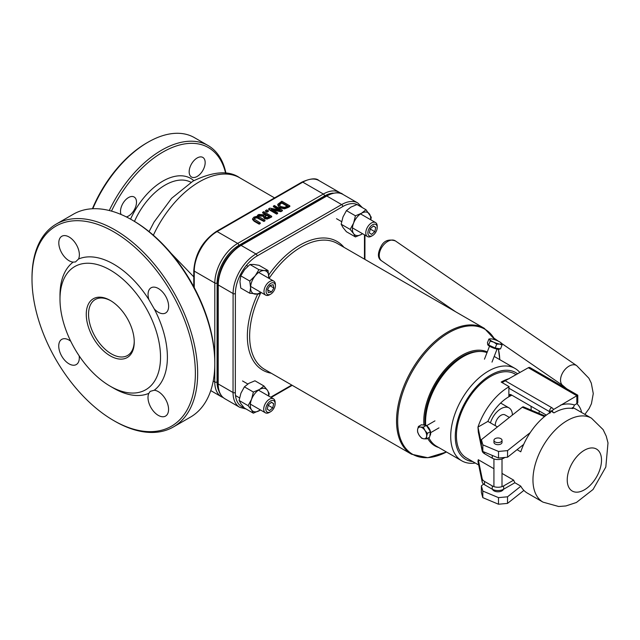 <?xml version="1.0" encoding="UTF-8"?>
<svg xmlns="http://www.w3.org/2000/svg" width="640" height="640" viewBox="0 0 640 640"><rect width="100%" height="100%" fill="white"/><g stroke="black" fill="none" stroke-linecap="round" stroke-linejoin="round"><path stroke-width="0.96" d="M191 182.312A52.512 30.32 120 0 0 165.12 185.096A52.512 30.32 120 0 0 134.48 221.4M214.792 363.392L214.792 362.072A115.52 66.736 -120 0 0 133.272 220.688L132.128 220.032A117.136 67.672 60 0 1 214.792 363.392A117.136 67.672 60 0 1 190.472 417.112L173.336 426.992A117.136 67.672 -120 0 0 191.376 333.104A117.136 67.672 -120 0 0 114.88 229.848A117.136 67.672 -120 0 0 56.32 224.04A117.136 67.672 -120 0 0 32 277.76L32 279.08A115.52 66.736 60 0 1 113.704 231.8A115.52 66.736 60 0 1 195.368 373.312A115.52 66.736 60 0 1 113.632 420.528A115.52 66.736 60 0 1 113.52 420.464A115.52 66.736 60 0 1 32 279.08M56.32 224.04L73.456 214.16A117.136 67.672 60 0 1 132.016 219.968A117.136 67.672 60 0 1 132.128 220.032M113.52 420.464L114.664 421.128A117.136 67.672 -120 0 0 114.776 421.192A117.136 67.672 -120 0 0 173.336 426.992M110.16 386.176L113.576 388.16A75.936 43.872 -120 0 0 113.648 388.2A75.936 43.872 -120 0 0 148.848 393.344A14.544 8.4 60 0 0 158.28 415.368A14.544 8.4 60 0 0 165.544 416.088A14.544 8.4 60 0 0 166.8 401.736A14.544 8.4 60 0 0 154.216 390.24A75.936 43.872 -120 0 0 154.264 308.944A14.544 8.4 60 0 0 158.336 312.272A14.544 8.4 60 0 0 165.608 312.992A14.544 8.4 60 0 0 165.624 296.192A14.544 8.4 60 0 0 151.08 287.792A14.544 8.4 60 0 0 148.896 299.64A75.936 43.872 -120 0 0 78.528 259.016A14.544 8.4 60 0 0 74.864 242.368A14.544 8.4 60 0 0 61.824 236.264A14.544 8.4 60 0 0 59.584 247.92A14.544 8.4 60 0 0 69.08 260.736A14.544 8.4 60 0 0 73.152 262.112A75.936 43.872 -120 0 0 59.992 295.216L59.992 299.168A71.088 41.072 -120 0 0 110.16 386.176A71.088 41.072 -120 0 0 110.224 386.216A71.088 41.072 -120 0 0 160.528 357.16A71.088 41.072 -120 0 0 110.272 270.072A71.088 41.072 -120 0 0 59.992 299.168M79.168 355.872A14.544 8.4 60 0 1 76.288 364.56A14.544 8.4 60 0 1 69.016 363.84A14.544 8.4 60 0 1 59.52 351.016A14.544 8.4 60 0 1 61.76 339.36A14.544 8.4 60 0 1 70.712 341.216M134.24 341.312A32.312 18.672 60 0 1 127.544 355.488A32.312 18.672 60 0 1 111.384 353.888A32.312 18.672 60 0 1 90.28 325.4A32.312 18.672 60 0 1 95.256 299.504A32.312 18.672 60 0 1 110.88 300.8M110.24 355.864A33.928 19.6 -120 0 0 134.248 341.984A33.928 19.6 -120 0 0 110.304 300.456A33.928 19.6 -120 0 0 86.264 314.28A33.928 19.6 -120 0 0 110.24 355.864M154.216 390.24L150.16 391.392L148.848 393.344M148.896 299.64L154.264 308.944M73.152 262.112L75.488 261.952L78.528 259.016M193.776 276.856L171.064 253.288M252.52 218.784L254.192 220.632L259.184 223.512L260.248 222.896L253.984 218.888L254.824 217.648L256.96 217.168L263.912 220.784L264.976 220.176L259.984 217.296L256.784 216.328L253.92 217.128L252.52 218.864M263.912 220.784L263.912 221.448L256.96 217.832L254.824 218.312L253.984 219.544M260.248 222.896L260.248 223.56L259.184 224.168L254.192 221.288L252.52 219.44M259.184 223.512L259.184 224.168M264.976 220.176L264.976 220.832L263.912 221.448M268.656 208.824L276.648 213.44L277.64 212.872L271.312 209.216L280.864 211.008L282.376 210.144L274.376 205.52L273.384 206.096L280.28 210.08L269.848 208.136L268.656 208.824L268.656 209.48L276.648 214.104L276.648 213.44M280.864 211.008L280.864 211.672L273.008 210.192M282.376 210.144L282.376 210.8L280.864 211.672M277.64 212.872L277.64 213.528L276.648 214.104M273.384 206.096L273.384 206.752L278.592 209.76M277.808 204.288L279.52 207.16L284.512 208.176L289.832 205.84L281.832 201.224L277.808 204.288L277.744 205.152M289.832 205.84L289.832 206.496L288.008 207.552L284.512 208.832L279.52 207.824L277.8 204.944M281.696 202.368L287.848 205.92L284.448 207.328L280.64 206.528L279.208 204.416L281.696 202.368L281.696 203.024L279.192 205.112M287.28 206.248L281.696 203.024M257.512 215.248L263.84 215.616L263.472 216.544L264.528 217.928L267.184 218.416L271.696 216.296L263.704 211.68L262.64 212.288L265.824 214.128L264.6 214.832L258.896 214.448L257.512 215.248L257.512 215.904L263.504 216.256M268.664 216.984L267.12 217.56L265.552 217.24L264.744 216.248L266.712 214.64L269.72 216.376L268.664 216.984M266.712 214.64L266.712 215.304L264.744 216.912L264.744 216.248M271.696 216.296L271.696 216.952L267.184 219.072L264.528 218.584L263.52 216.872M269.144 216.704L266.712 215.304M262.64 212.288L262.64 212.952L265.248 214.456M266.824 209.88L265.544 210.616L265.544 211.28L267.072 212.16L267.072 211.496L268.352 210.76L266.824 209.88M268.352 210.76L268.352 211.416L267.072 212.16M265.544 210.616L267.072 211.496M217.744 336.2A90.48 52.24 -60 0 1 217.752 327.984M278.144 223.504A90.48 52.24 -60 0 1 285.192 219.44M111.488 211.096A91.288 52.704 -60 0 1 176.208 146.016A91.288 52.704 -60 0 1 225.608 173.176M189.168 171.824A11.312 6.528 -60 0 1 194.104 160.448A11.312 6.528 -60 0 1 202.824 157.416A11.312 6.528 -60 0 1 202.824 170.472A11.312 6.528 -60 0 1 191.512 177.008A11.312 6.528 -60 0 1 189.168 171.824M121.056 214.48A11.312 6.528 -60 0 1 120.504 211.416A11.312 6.528 -60 0 1 125.44 200.032A11.312 6.528 -60 0 1 134.152 197.008A11.312 6.528 -60 0 1 135.416 207.456A11.312 6.528 -60 0 1 126.376 216.928M92.808 208.728A92.904 53.64 -60 0 1 147.96 142.24L146.816 142.896A91.288 52.704 120 0 0 92.408 208.744M225.936 173.216A92.904 53.64 120 0 0 208.12 145.552A92.904 53.64 120 0 0 109.272 210.512M147.96 142.24A92.904 53.64 -60 0 1 194.408 137.632L208.12 145.552M508.864 396.096L511.152 394.776A3.232 1.864 -120 0 0 509.536 394.616A3.232 1.864 -120 0 0 508.864 396.096L508.872 388.176A3.232 1.864 -60 0 1 509.176 386.68A48.472 27.984 120 0 0 508.872 386.856A48.472 27.984 120 0 0 477.968 427.104L487.88 421.392L497.448 426.912M511.904 395.208A36.352 20.992 120 0 0 508.864 396.752A36.352 20.992 120 0 0 487.88 421.392M508.872 388.176L549.384 411.568A3.232 1.864 -60 0 1 551.672 407.608L505.176 380.768L503.32 381.936L501.176 382.064L509.176 386.68M517.056 449.664L520.768 451.808A48.472 27.984 120 0 1 548.352 413.664L550.448 412.432L550.608 410.952L552.128 410.776L553.448 409.552A6.464 3.728 0 0 0 551.672 407.608M505.176 380.768L528.328 367.728L576.84 395.736L576.832 403.656A3.232 1.864 0 0 0 577.784 402.336L577.784 395.192L553.448 409.552M552.128 410.776A3.232 1.864 -120 0 0 553.952 412.888L550.608 410.952M553.952 412.888A48.472 27.984 -60 0 1 572.896 408.56L574.488 405.008A51.704 29.848 120 0 0 560.736 405.016M577.784 395.192L529.944 367.568A3.232 1.864 120 0 0 528.328 367.728M482.192 449.12L482.192 450.944L478.296 431.992L477.968 427.104L481.408 443.808M478.688 465L466.456 457.944A48.472 27.984 -60 0 1 459.032 419.088A48.472 27.984 -60 0 1 490.712 376.376A48.472 27.984 -60 0 1 514.928 373.992L516.2 374.72M539.304 411.032A48.472 27.984 -60 0 1 538.96 413.384M502.008 473.408L513.664 480.136A48.472 27.984 120 0 0 514.88 482.736L503.672 489.192A8.08 4.664 180 0 1 492.248 489.192L484.48 484.704A8.08 4.664 180 0 1 482.176 481.96L477.952 461.408L478.28 459.704L493.936 468.744M514.88 482.736L520.752 486.12A48.472 27.984 120 0 0 527.408 493.136L543 502.136L558.672 506.504L565.864 505.952L576.392 502.496L593.064 489.472L605.816 467.048L608 442.896L606.256 436.192L603.12 429.616L591.472 418.184A48.472 27.984 120 0 0 567.256 420.568A48.472 27.984 120 0 0 532.96 479.92A48.472 27.984 120 0 0 543 502.136M591.472 418.184L575.88 409.184A48.472 27.984 120 0 0 573.672 408.12L572.304 407.6M576.832 403.656L574.488 405.008M511.152 394.776L546.36 415.104M530.968 406.216A36.352 20.992 -60 0 1 531.144 410.104M512.392 415.04A16.16 9.328 120 0 0 509.048 407.912A16.16 9.328 120 0 0 500.984 408.704A16.16 9.328 120 0 0 490.44 422.872M495.272 425.664A8.08 4.664 -60 0 1 500.976 415.304A8.08 4.664 -60 0 1 505.016 414.904L509.384 417.432M478.088 351.552A52.512 30.32 120 0 0 440.824 376.672A52.512 30.32 120 0 0 425.176 424.928M487.024 352.616A53.32 30.784 120 0 0 463.296 356.584A53.32 30.784 120 0 0 425.68 425.128M428.792 437.648A53.32 30.784 120 0 0 436.616 446.312L461.752 460.816A53.32 30.784 120 0 0 475.28 463.032M472.768 461.584A50.088 28.92 -60 0 1 463.56 405.344A50.088 28.92 -60 0 1 517.656 373.88M519.928 372.568A53.32 30.784 120 0 0 515.064 368.472A53.32 30.784 120 0 0 488.432 371.096A53.32 30.784 120 0 0 453.584 418.08A53.32 30.784 120 0 0 461.752 460.816M482.192 450.944A8.08 4.664 0 0 0 484.504 453.696L492.264 458.176A8.08 4.664 0 0 0 503.688 458.184L504.96 457.448M513.664 480.136L503.672 485.896A8.08 4.664 180 0 1 492.248 485.888L484.488 481.408A8.08 4.664 180 0 1 482.176 478.656L478.28 459.704M503.448 489.32A5.656 3.264 180 0 1 499.48 491.68A5.656 3.264 180 0 1 493.96 490.84A5.656 3.264 180 0 1 492.472 489.312M498.496 504.224L507.52 503.4L507.528 496.8L498.496 497.624L498.496 504.224L482.808 497.64L482.808 491.048L481.384 485.832L481.376 492.432L482.808 497.64M498.496 497.624L482.808 491.048M520.816 486.248L507.528 496.8M483.584 484.088L481.384 485.832M481.408 439.648L481.4 446.248L482.832 451.456L482.84 444.856L481.408 439.648L522.232 407.232L544.504 416.576M545.208 416L523.48 406.888A3.232 1.552 112.8 0 0 522.232 407.232M482.832 451.456L498.52 458.032L507.552 457.216L507.552 450.616L498.528 451.44L498.52 458.032M498.528 451.44L482.84 444.856M523.696 444.392L507.552 457.216M523.896 490.4L507.52 503.4M530.248 432.592L507.552 450.616M502.024 440.304L502.024 442.352A4.04 2.328 180 0 1 499.824 444.424A4.04 2.328 180 0 1 495.616 444.232A4.04 2.328 180 0 1 493.944 442.344L493.952 440.296A4.04 2.328 0 0 0 495.616 442.184A4.04 2.328 0 0 0 499.824 442.376A4.04 2.328 0 0 0 502.024 440.304A4.04 2.328 0 0 0 497.992 437.968A4.04 2.328 0 0 0 493.952 440.296M370.608 219.712A12.928 7.464 120 0 0 369.44 213.96A12.928 7.464 120 0 0 361.528 213.24A12.928 7.464 120 0 0 353.608 223.08A12.928 7.464 120 0 0 353.6 233.64L350.152 229.408L353.608 223.08L355.432 215.808L361.528 213.24L365.992 209.728L357 204.536L350.904 207.104L346.44 210.616L342.984 216.944L341.16 224.216L342.976 227.504L346.432 231.736L355.424 236.928L353.6 233.64A12.928 7.464 120 0 0 361.512 234.352L355.424 236.928M362.544 233.72L361.512 234.352A12.928 7.464 120 0 0 362.528 233.704M365.992 209.728L371.256 217.24L370.8 219.832M355.432 215.808L346.44 210.616M350.152 229.408L341.16 224.216M368.096 231.152A6.592 3.808 -60 0 1 373.248 224.44A6.592 3.808 -60 0 1 377.216 227.472A6.592 3.808 -60 0 1 372.552 235.552A6.592 3.808 -60 0 1 368.096 231.152M377.216 227.472L377.216 226.264A8.08 4.664 120 0 0 375.536 222.56A8.08 4.664 120 0 0 366.04 230.768A8.08 4.664 120 0 0 367.464 236.552A8.08 4.664 120 0 0 371.504 236.152L372.552 235.552M369.336 232.872L370.312 228.672L373.52 225.968L375.768 227.464L374.792 231.664L371.584 234.368L369.336 232.872M370.224 229.024L374.792 231.664M373.384 226.088L375.768 227.464M268.808 278.264A12.928 7.464 120 0 0 268.864 277.088A12.928 7.464 120 0 0 264.304 270.576L268.056 270.52L259.064 265.328L253.68 264.44L249.936 264.496L244.544 269.696L240.784 275.848L239.96 281.48L240.768 288.048L249.76 293.24L250.584 287.608A12.928 7.464 120 0 0 255.144 294.128A12.928 7.464 120 0 0 260.728 292.256M268.056 270.52L268.824 278.28M260.928 292.376L258.888 294.072L249.76 293.24M255.168 275.832L258.928 269.68L264.304 270.576A12.928 7.464 120 0 0 255.168 275.832A12.928 7.464 120 0 0 250.584 287.608L249.776 281.04L255.168 275.832M249.776 281.04L240.784 275.848M258.928 269.68L249.936 264.496M269.376 294.656A6.592 3.808 -60 0 1 266.184 290.288A6.592 3.808 -60 0 1 271.224 283.096A6.592 3.808 -60 0 1 275.416 286.032A6.592 3.808 -60 0 1 270.752 294.104A6.592 3.808 -60 0 1 269.376 294.656M275.416 286.032L275.416 284.816A8.08 4.664 120 0 0 273.744 281.12A8.08 4.664 120 0 0 271.392 280.84A8.08 4.664 120 0 0 264.816 287.528A8.08 4.664 120 0 0 265.664 295.112A8.08 4.664 120 0 0 268.016 295.392A8.08 4.664 120 0 0 269.704 294.712L270.752 294.104M271.488 292.008L268.336 292.704L267.608 289.416L270.024 285.432L273.176 284.736L273.904 288.024L271.488 292.008L267.696 289.824M269.864 285.688L273.904 288.024M263.936 385.984L254.944 380.792L248.848 383.352L244.392 386.856L240.928 393.184L239.096 400.456L240.904 403.752L244.344 407.984L253.336 413.176L251.528 409.88L248.088 405.648L251.552 399.32L253.384 392.048L259.472 389.488L263.936 385.984L267.384 390.224A12.928 7.464 120 0 0 259.472 389.488A12.928 7.464 120 0 0 251.552 399.32A12.928 7.464 120 0 0 251.528 409.88A12.928 7.464 120 0 0 259.432 410.616A12.928 7.464 120 0 0 260.456 409.96M268.536 395.968A12.928 7.464 120 0 0 267.384 390.224L269.192 393.52L268.736 396.08M260.48 409.976L253.336 413.176M248.088 405.648L239.096 400.456M253.384 392.048L244.392 386.856M274.936 405.44A6.592 3.808 -60 0 1 270.488 411.8A6.592 3.808 -60 0 1 265.824 409.112A6.592 3.808 -60 0 1 270.488 401.04A6.592 3.808 -60 0 1 275.144 403.728A6.592 3.808 -60 0 1 274.936 405.44M275.144 403.728L275.144 402.512A8.08 4.664 120 0 0 273.472 398.816A8.08 4.664 120 0 0 263.976 407.008A8.08 4.664 120 0 0 265.392 412.808A8.08 4.664 120 0 0 269.432 412.408L270.488 411.8M273.704 403.72L272.728 407.92L269.512 410.624L267.272 409.12L268.248 404.92L271.464 402.216L273.704 403.72L271.312 402.344M272.728 407.92L268.16 405.288M424.968 430.472L427.432 433.336L426.624 436.352A6.464 3.736 -120 0 0 424.968 430.472A6.464 3.736 -120 0 0 420.456 427.064L423.32 427.144L424.968 430.472M426.624 438.896L423.76 438.816A6.464 3.736 -120 0 0 426.624 436.352L426.624 438.896L429.648 437.152L430.456 431.592L427.432 433.336M421.712 438.264L419.24 435.4A6.464 3.736 -120 0 0 423.76 438.816L421.712 438.264M417.592 429.528L418.4 426.512L420.456 427.064A6.464 3.736 -120 0 0 417.592 429.528A6.464 3.736 -120 0 0 419.24 435.4L417.592 432.072L417.592 429.528M423.32 427.144L426.344 425.4L421.424 424.768L418.4 426.512M426.344 425.4L430.456 431.592M422.992 424.976A6.464 3.736 60 0 1 426.144 425.376M426.448 425.568A6.464 3.736 60 0 1 430.24 430.768A6.464 3.736 60 0 1 429.84 435.832M501.616 343.424L500.784 342.896L501.616 343.424L502.04 345.016L499.584 344.048A6.464 1.36 21.2 0 0 501.616 343.424A6.464 1.36 21.2 0 0 501.448 343.192A6.464 1.36 21.2 0 0 497.704 340.872A6.464 1.36 21.2 0 0 491.76 338.944A6.464 1.36 21.2 0 0 490.264 338.856A6.464 1.36 21.2 0 0 489.728 339.568A6.464 1.36 21.2 0 0 493.64 342.12A6.464 1.36 21.2 0 0 499.584 344.048L496.72 344.144L493.64 342.12L490.152 341.152L489.728 339.568L488.896 339.032L490.088 338.88M502.04 345.016L500.528 348.904L495.208 348.032L488.64 345.04L487.384 342.928L488.896 339.032M495.208 348.032L496.72 344.144M488.64 345.04L490.152 341.152M499.776 348.776L499.696 348.992A6.464 1.36 -158.8 0 1 495.52 348.72A6.464 1.36 -158.8 0 1 489.064 345.896A6.464 1.36 -158.8 0 1 487.648 344.312L487.864 343.744M153.368 235.224A80.784 46.64 -60 0 1 199.408 181.792A80.784 46.64 -60 0 1 239.76 177.808L274.544 197.896M254.824 217.648L254.824 218.312M254.192 220.632L254.192 221.288M256.96 217.168L256.96 217.832M258.92 217.904L258.92 218.568M279.52 207.16L279.52 207.824M280.88 202.832L280.88 203.496M284.512 208.176L284.512 208.832M288.008 206.888L288.008 207.552M265.776 215.176L265.776 215.84M269.64 217.48L269.64 218.144M267.184 218.416L267.184 219.072M264.528 217.928L264.528 218.584M341.136 193.56L339.512 192.432A32.312 18.656 120 0 0 323.368 194.024L237.68 243.424L217.12 231.552L302.8 182.152L323.368 194.024A1.616 0.936 60 0 1 324.512 196A30.696 17.72 -60 0 1 333.24 193.088M194.248 287.64L194.256 271.12A32.312 18.656 -60 0 1 217.12 231.552A1.616 0.936 -120 0 0 216.312 231.472C202.6 240.88 195.096 253.872 193.784 270.456A1.616 0.936 0 0 0 194.256 271.12L214.816 282.992A32.312 18.656 120 0 1 237.68 243.424A1.616 0.936 60 0 1 238.824 245.4L324.512 196M214.776 360.2L214.816 282.992A1.616 0.936 0 0 0 217.104 282.992A30.696 17.72 -60 0 1 238.824 245.4M214.776 365.432L214.76 381.96A1.616 0.936 0 0 0 217.048 381.96L217.104 282.992M218.888 391.016A30.696 17.72 -60 0 1 217.048 381.96M213.216 381.072L214.76 381.96A32.312 18.656 120 0 0 221.456 396.776L223.248 397.616M318.944 180.56C316.224 177.848 310.576 178.352 301.992 182.072A1.616 0.936 60 0 1 302.8 182.152A32.312 18.656 -60 0 1 318.944 180.56L339.512 192.432M193.808 180.656A55.744 32.184 120 0 0 162.84 181.136A55.744 32.184 120 0 0 130.552 219.136M269.088 278.424A72.704 41.976 -60 0 1 337.4 243.512L484.296 328.32A72.704 41.976 120 0 0 411.592 370.296A72.704 41.976 120 0 0 411.592 454.248L264.696 369.44A72.704 41.976 -60 0 1 260.984 292.408M343.96 247.296A74.32 42.912 120 0 0 268.76 274.912M257.616 294.2A74.32 42.912 120 0 0 271.256 373.224M364.472 234.832L364.456 259.128M243.968 407.56A30.696 17.72 -60 0 1 235.328 392.52L235.384 293.544A30.696 17.72 -60 0 1 257.104 255.96L342.784 206.552A30.696 17.72 -60 0 1 359.44 205.944M291.744 385.056L270.672 397.2M487.272 351.96A53.792 31.056 120 0 0 461.824 355.344A53.792 31.056 120 0 0 423.76 421.216A53.792 31.056 120 0 0 423.888 424.736M427.632 438.312A53.792 31.056 120 0 0 438.696 447.512M425.064 424.888A52.648 30.4 -60 0 1 462.152 356.472A52.648 30.4 -60 0 1 480.264 351.464M429.616 439.184A52.648 30.4 -60 0 1 428.704 437.696M411.592 454.248L427.76 457.72L446.464 451.992A72.232 41.704 -60 0 1 397.68 421.2A72.232 41.704 -60 0 1 437.504 340.72A72.232 41.704 -60 0 1 494.856 339.752M498.416 349.304A72.232 41.704 -60 0 1 499.776 359.648M342.936 194.408C340.216 191.704 334.568 192.208 325.984 195.92A1.616 0.936 60 0 1 326.792 196A32.312 18.656 -60 0 1 342.936 194.408L357.784 202.984A32.312 18.656 120 0 0 341.648 204.576L255.96 253.976A32.312 18.656 120 0 0 233.096 293.544L233.04 392.52L218.192 383.944L218.248 284.968A32.312 18.656 -60 0 1 241.112 245.4L326.792 196L341.648 204.576A1.616 0.936 -120 0 1 342.784 206.552M325.984 195.92L240.304 245.32A1.616 0.936 60 0 1 241.112 245.4L255.96 253.976A1.616 0.936 -120 0 1 257.104 255.96M240.304 245.32C226.592 254.728 219.088 267.728 217.776 284.312A1.616 0.936 0 0 0 218.248 284.968L233.096 293.544A1.616 0.936 180 0 0 235.384 293.544M217.72 383.28A1.616 0.936 0 0 0 218.192 383.944A32.312 18.656 -60 0 0 224.88 398.752C220.144 395.76 217.752 390.608 217.72 383.28L217.776 284.312M235.328 392.52A1.616 0.936 180 0 1 233.04 392.52A32.312 18.656 120 0 0 239.736 407.328L246.064 408.984M549.384 413.272L549.384 411.568A3.232 1.864 180 0 1 550.296 412.608M509.336 378.584A48.472 27.984 120 0 0 501.176 382.064M503.696 457.56L503.688 458.184M492.272 455.416L492.264 458.176M484.504 452.152L484.504 453.696M482.176 478.656L482.176 481.96M484.488 481.408L484.48 484.704M492.248 485.888L492.248 489.192M503.672 485.896L503.672 489.192M567.232 479.928A24.232 13.992 -60 0 1 592.952 447.968A24.232 13.992 -60 0 1 592.928 482.256A24.232 13.992 -60 0 1 567.232 479.928M379.24 255.392A12.12 7.576 -55.5 0 1 385.184 243.288A12.12 7.576 -55.5 0 1 395.392 240.912C388.968 238.896 384.28 240.536 381.344 245.84C377.352 253.352 377.456 258.36 381.656 260.88A12.12 7.576 -55.5 0 1 379.24 255.392M395.392 240.912L576.688 365.64A12.12 7.576 124.5 0 0 566.472 368.016A12.12 7.576 124.5 0 0 560.536 380.112A12.12 7.576 124.5 0 0 562.952 385.608L501.6 343.4M581.576 412.472A12.12 8.008 -128.5 0 0 576.904 403.608M263.472 216.544L263.472 217.2M193.784 270.456L193.776 286.752M301.992 182.072L216.312 231.472M210.752 390.592L221.456 396.776M149.08 231.624L154.04 222.08L171.624 198.296L192.944 181.152C213.312 171.312 228.92 170.192 239.76 177.808M499.784 359.648L498.432 349.304M494.984 339.8L484.296 328.32M224.88 398.752L239.736 407.328M271.144 397.472L292.216 385.328M362.392 207.648L357.784 202.984M364.928 259.408L364.944 235.104M550.328 412.888L550.448 412.432M500.64 403.056L509.048 407.912M494.208 356.432L515.064 368.472M381.656 260.88L455.6 311.752M494.128 338.264L498.432 341.216M493.936 458.92L493.92 486.632M502.016 458.92L502 486.632M546.168 414.992L545.008 415.92M584.896 414.384L589.112 408.592L591.44 403.696L593.272 393.576L591.296 383.136L588.896 378.248L576.688 365.64M566.64 388.752L562.952 385.608M336.528 218.696L341.616 221.632M352.44 227.88L367.464 236.552M360.512 213.888L375.536 222.56M250.64 286.432L265.664 295.112M246.432 265.352L247.896 266.192M258.72 272.44L273.744 281.12M235.496 395.544L239.544 397.888M250.368 404.136L265.392 412.808M242.536 380.96L247.8 384M258.448 390.144L273.472 398.816M430.648 432.68L438.984 427.872M426.616 425.68L434.952 420.872M489.52 346.176L484.464 359.184M497.048 349.104L492 362.112M490.264 338.856L489.688 338.92"/></g></svg>

